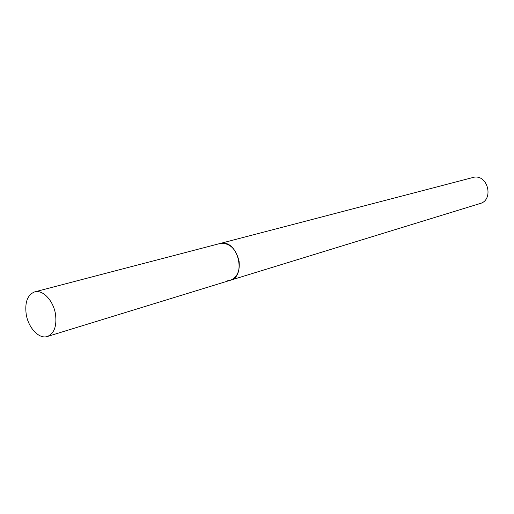 <?xml version="1.0" encoding="UTF-8"?>
<svg xmlns="http://www.w3.org/2000/svg" width="514" height="514" viewBox="0 0 514 514"><rect width="100%" height="100%" fill="white"/><g stroke="black" fill="none" stroke-linecap="round" stroke-linejoin="round"><path stroke-width="0.77" d="M239.087 261.202C235.868 248.525 229.488 242.614 219.934 243.475L221.842 243.167C238.303 240.97 246.444 276.468 230.388 280.258C237.16 277.444 240.064 271.096 239.087 261.202M55.486 314.08C53.353 300.581 42.707 289.363 34.695 291.868C27.473 294.805 24.653 302.341 26.233 314.484C28.398 327.983 39.167 339.362 47.372 336.49C54.278 333.483 56.983 326.017 55.486 314.08M34.695 291.868L474.287 177.157C488.326 174.991 493.806 200.113 480.07 203.538L230.388 280.258L227.741 280.702M230.388 280.258L47.372 336.49"/></g></svg>
